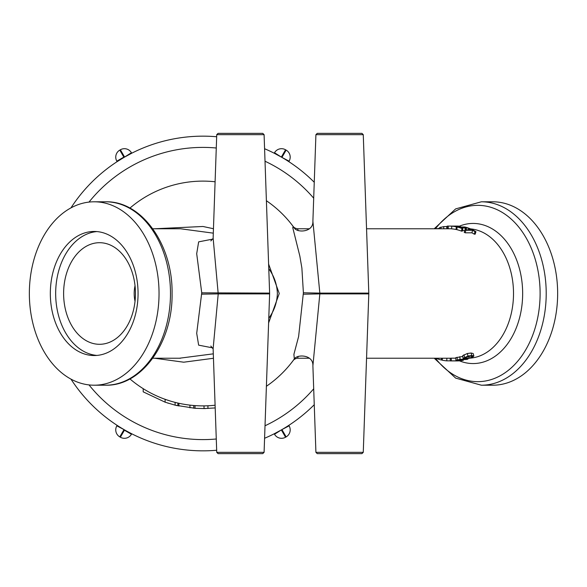 <?xml version="1.0" encoding="UTF-8"?>
<svg xmlns="http://www.w3.org/2000/svg" width="587" height="587" viewBox="0 0 587 587"><rect width="100%" height="100%" fill="white"/><g stroke="black" fill="none" stroke-linecap="round" stroke-linejoin="round"><path stroke-width="0.88" d="M481.362 201.796L492.801 201.796A91.704 64.849 90 0 1 557.65 293.5A91.704 64.849 90 0 1 492.801 385.204L481.362 385.204A91.704 64.849 -90 0 0 546.211 293.5A91.704 64.849 -90 0 0 481.362 201.796L455.644 208.891L434.219 228.769M159.04 293.5A91.704 64.849 90 0 1 94.199 385.204A91.704 64.849 90 0 1 29.35 293.5A91.704 64.849 90 0 1 94.199 201.796A91.704 64.849 90 0 1 159.04 293.5M298.152 230.64L297.594 228.769L309.078 228.769M309.078 358.231L297.609 358.231L298.152 356.36M462.879 228.512L462.373 231.117L461.47 231.117A64.731 45.771 -90 0 0 456.811 229.656L457.126 226.993L464.757 226.993A67.432 47.679 90 0 1 469.607 228.512L468.705 228.512A67.432 47.679 -90 0 0 464.889 227.257L462.798 227.257A67.432 47.679 90 0 1 466.357 228.416L465.454 228.416A67.432 47.679 -90 0 0 461.896 227.257L459.071 227.257A67.432 47.679 90 0 1 462.879 228.512L461.976 228.512A67.432 47.679 -90 0 0 457.126 226.993M464.588 230.874A64.731 45.771 -90 0 0 462.549 230.192M456.833 229.48L456.026 229.48A64.731 45.771 -90 0 0 451.623 228.857L451.726 226.156L459.357 226.156A67.432 47.679 90 0 1 460.406 226.252L453.685 226.252A67.432 47.679 90 0 1 457.207 226.809L456.304 226.809A67.432 47.679 -90 0 0 451.726 226.156M475.947 231.696L475.184 234.169L474.281 234.169A64.731 45.771 -90 0 0 471.911 232.812L465.183 232.812A64.731 45.771 -90 0 0 464.229 232.327L464.853 229.781L471.581 229.781A67.432 47.679 -90 0 0 469.035 228.644L469.938 228.644A67.432 47.679 90 0 1 475.947 231.696L475.044 231.696A67.432 47.679 -90 0 0 472.572 230.287L465.851 230.287A67.432 47.679 -90 0 0 464.853 229.781M455.725 357.688L455.967 360.367L460.135 359.325L467.956 359.09A67.432 47.679 90 0 1 466.929 359.42L458.227 359.912L457.383 360.242L463.348 360.308A67.432 47.679 90 0 1 462.299 360.491L455.967 360.367L455.725 357.688L462.776 356.463M473.166 353.521L473.878 356.015L473.166 353.521L471.067 353.022L467.289 353.513L462.629 355.737L463.15 358.349L468.008 356.015L471.816 355.502L473.878 356.015L472.513 357.285L469.035 358.363L463.158 358.363M366.552 358.231L450.214 358.231A64.731 45.771 -90 0 0 451.234 358.173L455.761 358.173M268.773 268.721C274.195 276.191 277.064 284.453 277.365 293.5C277.064 302.554 274.195 310.809 268.773 318.279M213.301 353.844L179.417 358.231M180.466 228.761L213.301 233.156M212.743 239.107L198.655 241.859L196.696 253.679L201.737 292.832L196.704 333.321L198.641 345.149L212.729 347.893M264.091 134.658L216.742 134.658L218.093 133.352L262.741 133.352L264.091 134.658L269.624 293.111L201.737 292.832L201.737 294.168L218.217 293.889L213.132 238.087M461.47 231.117L461.976 228.512M461.786 228.108L461.896 227.257M465.197 229.781L465.454 228.416M466.1 229.781L466.357 228.416M464.809 227.859L464.889 227.257M468.455 229.781L468.705 228.512M456.437 226.076A67.432 47.679 90 0 1 456.884 226.068A67.432 47.679 90 0 1 458.55 226.112L457.647 226.112A67.432 47.679 -90 0 0 455.982 226.068A67.432 47.679 -90 0 0 454.984 226.083L448.255 226.083A67.432 47.679 -90 0 0 447.199 226.134L447.279 228.769M448.292 228.769L448.255 226.083M439.568 228.328L436.464 228.769M447.213 226.509L443.633 226.633L439.472 227.712M443.831 228.769L443.633 226.633M456.026 229.48L456.304 226.809M460.369 226.993L460.406 226.252M465.183 232.812L465.851 230.287M471.911 232.812L472.572 230.287M474.281 234.169L475.044 231.696M468.808 229.781L469.035 228.644M436.589 358.231L436.537 358.488A67.432 47.679 -90 0 0 441.387 360.007L442.231 360.007M441.6 358.231L441.387 360.007M454.984 360.917A67.432 47.679 -90 0 0 455.982 360.932A67.432 47.679 -90 0 0 456.987 360.917L450.258 360.917A67.432 47.679 -90 0 0 451.315 360.866L458.036 360.866A67.432 47.679 -90 0 0 460.7 360.601L461.602 360.601A67.432 47.679 90 0 1 456.884 360.932A67.432 47.679 90 0 1 456.437 360.924M450.214 358.217L450.258 360.917M451.234 358.173L451.315 360.866M458.029 360.491L458.036 360.866M472.498 356.434L471.632 357.285L469.167 358.048L464.544 357.997L465.44 357.285L470.796 356.096L472.528 356.492M463.26 359.42L463.348 360.308M467.868 358.547L467.956 359.09M442.415 358.231L442.209 360.191A67.432 47.679 -90 0 0 446.788 360.844L450.258 360.844M446.883 358.231L446.788 360.844M203.99 408.574L204.658 408.567M175.19 405.177L195.016 408.303L204.019 408.574L215.194 407.928M175.762 405.316L176.958 405.602M143.191 388.667L143.191 391.837L165.123 402.183L175.102 405.155L175.102 402.374M205.523 408.552L204.9 408.567M167.743 403.056L168.374 403.254M162.782 398.456L161.946 398.125M161.418 397.92L162.386 398.302M153.809 394.559L156.707 395.924M204.687 405.874L207.255 405.8M207.277 405.8L209.537 405.69M210.227 405.646L209.023 405.72M213.022 405.434L214.688 405.272M171.353 401.347L170.524 401.097M169.995 400.936L165.292 399.38M163.428 398.698L167.2 400.041M175.762 402.543L174.552 402.234M165.938 399.608L168.388 400.429M168.462 400.459L169.782 400.87M171.639 401.427L170.92 401.214M157.353 396.21L158.439 396.687M158.512 396.717L159.803 397.267M159.877 397.296L161.176 397.825M161.234 397.847L162.328 398.279M165.123 402.183L165.123 399.321M177.157 402.88L177.868 403.042L177.868 405.808M178.896 403.276L178.896 406.035M189.953 405.125L189.953 407.84M193.747 405.507L193.747 408.214M195.016 405.602L195.016 408.303M204.019 405.881L204.019 408.574M207.93 408.471L207.93 405.771M215.099 405.228A112.381 112.381 0 0 1 129.925 378.909A112.381 112.381 0 0 0 215.099 405.228L211.071 405.595M210.417 405.639L209.464 405.698M208.069 405.771L209.199 405.712M294.234 359.083L293.456 360.154M297.594 228.769C295.804 228.548 294.388 227.851 293.331 226.677L294.006 227.602M124.011 429.589L121.348 428.011L124.011 429.589L119.792 436.889L120.379 437.227L124.422 430.22L131.429 434.263L131.363 433.595M117.635 425.685L117.114 425.348L117.635 425.685M127.291 431.445L131.715 433.778M274.224 433.778L274.511 434.263L281.349 429.926L274.224 433.778L281.349 429.926A157.338 157.338 0 0 0 281.929 429.589L289.105 425.839L288.826 425.348L286.83 426.624M288.305 425.685L288.826 425.348L289.105 425.839A8.093 8.093 0 0 1 286.148 436.889L282.098 429.882L281.518 430.22L285.561 437.227L286.148 436.889A8.093 8.093 0 0 0 289.105 425.839A8.093 8.093 0 0 1 286.148 436.889M286.148 150.111L285.561 149.773L281.518 156.78L282.098 157.118L286.148 150.111A8.093 8.093 0 0 1 289.105 161.161L288.826 161.652L288.305 161.315L288.826 161.652L289.105 161.161L281.929 157.411A157.338 157.338 0 0 0 281.349 157.074L274.224 153.222L281.349 157.074L274.511 152.737L274.224 153.222M124.591 157.074L131.715 153.222L124.591 157.074L120.379 149.773L119.792 150.111L123.842 157.118L116.835 161.161L117.114 161.652L124.011 157.411L117.114 161.652L116.835 161.161A8.093 8.093 0 0 1 119.792 150.111A8.093 8.093 0 0 0 116.835 161.161A8.093 8.093 0 0 1 119.792 150.111M268.604 322.96L279.251 293.5L268.604 264.04M213.455 228.732L202.97 226.479L154.638 228.769M154.616 358.231L183.724 362.201L213.455 358.268M294.329 228.05A112.381 112.381 0 0 0 266.395 200.725A112.381 112.381 0 0 1 294.329 228.05M215.099 181.772A112.381 112.381 0 0 0 129.925 208.092A112.381 112.381 0 0 1 215.099 181.772M363.265 134.658L315.916 134.658L317.266 133.352L361.915 133.352L363.265 134.658L368.797 293.111L319.834 293.111L312.893 221.196C313.509 232.401 297.227 232.966 294.314 228.035L293.082 226.773L292.774 227.727L299.847 256.115L301.879 268.046L303.391 292.781L298.614 336.542L293.904 354.321L294.322 358.958C297.227 354.034 313.517 354.599 312.893 365.811L319.834 293.889L368.797 293.889L363.265 452.342L315.916 452.342L317.266 453.648L361.915 453.648L363.265 452.342M266.395 386.275A112.381 112.381 0 0 0 294.329 358.95A112.381 112.381 0 0 1 266.395 386.275M322.278 453.648L317.266 453.648M218.093 453.648L262.741 453.648L264.091 452.342L216.742 452.342L218.093 453.648M213.125 348.663L218.217 293.889L269.624 293.889L264.091 452.342M314.258 182.278A157.338 157.338 0 0 0 264.583 148.724A157.338 157.338 0 0 1 314.258 182.278M216.669 136.756A157.338 157.338 0 0 0 70.968 207.879A157.338 157.338 0 0 1 216.669 136.756M70.968 379.121A157.338 157.338 0 0 0 216.669 450.244A157.338 157.338 0 0 1 70.968 379.121M264.583 438.276A157.338 157.338 0 0 0 314.258 404.722A157.338 157.338 0 0 1 264.583 438.276M131.429 152.737A8.093 8.093 0 0 0 120.379 149.773A8.093 8.093 0 0 1 131.429 152.737L131.715 153.222L131.429 152.737L124.011 157.411M285.561 149.773A8.093 8.093 0 0 0 274.511 152.737A8.093 8.093 0 0 1 285.561 149.773M274.511 434.263A8.093 8.093 0 0 0 285.561 437.227A8.093 8.093 0 0 1 274.511 434.263M119.792 436.889A8.093 8.093 0 0 1 116.835 425.839A8.093 8.093 0 0 0 119.792 436.889A8.093 8.093 0 0 1 116.835 425.839L117.114 425.348L116.835 425.839L124.591 429.926M120.379 437.227A8.093 8.093 0 0 0 131.429 434.263M135.458 293.5A50.798 35.917 -90 0 0 99.533 242.702A50.798 35.917 -90 0 0 63.616 293.5A50.798 35.917 -90 0 0 99.533 344.298A50.798 35.917 -90 0 0 135.458 293.5M135.032 285.737A71.841 50.798 0 0 0 135.032 301.263M96.862 231.579A62.039 43.864 -90 0 0 55.67 293.5A62.039 43.864 -90 0 0 96.862 355.421M138.062 293.5A62.039 43.864 90 0 1 94.199 355.539A62.039 43.864 90 0 1 50.328 293.5A62.039 43.864 90 0 1 94.199 231.461A62.039 43.864 90 0 1 138.062 293.5M435.466 228.769A88.153 62.332 90 0 1 502.758 212.729A88.153 62.332 90 0 1 540.113 293.5A88.153 62.332 90 0 1 502.758 374.271A88.153 62.332 90 0 1 435.466 358.231M459.438 360.836A70.058 49.535 -90 0 0 522.657 293.5A70.058 49.535 -90 0 0 459.438 226.164M170.487 293.5A91.704 64.849 90 0 1 105.638 385.204C142.142 386.18 172.93 341.869 172.064 293.5C172.93 245.131 142.142 200.82 105.638 201.796A91.704 64.849 90 0 1 170.487 293.5M470.525 228.886A64.731 45.771 90 0 1 513.515 293.5A64.731 45.771 90 0 1 470.018 358.151M441.042 228.769L440.837 227.088M446.89 228.769L446.714 226.509M439.641 228.769L439.465 227.675L439.634 228.769M465.983 357.043L466.239 358.305M468.786 356.258L469.167 358.048M471.346 356.111L471.632 357.285M471.067 353.022L471.816 355.502M467.289 353.513L468.008 356.015M463.95 354.731L464.566 357.285M462.637 355.773L463.15 358.327M457.031 357.256L457.361 359.912M458.513 359.838L458.564 360.308M462.754 356.463L463.202 359.09M459.724 356.698L460.135 359.325M303.391 292.781L319.834 293.111L319.834 293.889L303.391 294.219M313.7 198.193A146.097 146.097 0 0 0 265.016 161.227M216.28 148.005A146.097 146.097 0 0 0 89.004 202.089M89.004 384.911A146.097 146.097 0 0 0 216.28 438.995M265.016 425.773A146.097 146.097 0 0 0 313.7 388.807M434.219 358.231L455.644 378.109L481.362 385.204M94.199 385.204L105.638 385.204M94.199 201.796L105.638 201.796M366.552 228.769L451.63 228.769M152.781 358.231L180.458 358.231M152.781 228.769L180.451 228.769M455.982 226.068L456.884 226.068M455.982 360.932L456.884 360.932M297.602 358.209C295.833 358.43 294.425 359.112 293.368 360.271L293.713 359.809M180.473 358.239L179.461 358.231M315.916 452.342L312.893 365.804M216.742 134.658L213.118 238.388M315.916 134.658L312.893 221.196M216.742 452.342L213.118 348.612M210.828 346.044L213.147 348.957M210.843 240.949L213.118 238.417M368.797 293.111L368.797 293.889M269.624 293.111L269.624 293.889"/></g></svg>
